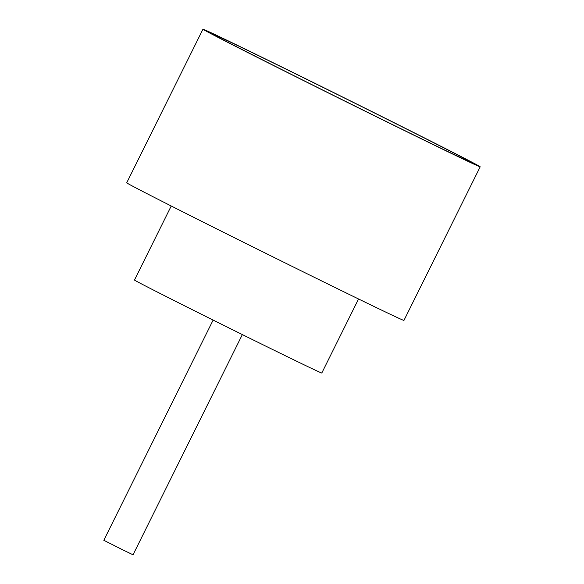 <?xml version="1.0" encoding="UTF-8"?>
<svg xmlns="http://www.w3.org/2000/svg" width="584" height="584" viewBox="0 0 584 584"><rect width="100%" height="100%" fill="white"/><g stroke="black" fill="none" stroke-linecap="round" stroke-linejoin="round"><path stroke-width="0.88" d="M242.345 334.581L133.035 554.8L122.034 549.493L103.813 540.295L213.131 320.076M227.979 42.303A144.796 1.263 -153.6 0 1 211.882 33.638A144.796 1.263 -153.6 0 1 309.221 80.585A144.796 1.263 -153.6 0 1 455.17 153.709A144.796 1.263 -153.6 0 1 471.266 162.396A144.796 1.263 -153.6 0 1 373.3 115.121A144.796 1.263 -153.6 0 1 227.979 42.303M358.547 298.986L321.799 373.015A104.565 0.912 -153.6 0 1 251.273 338.997A104.565 0.912 -153.6 0 1 146.109 286.299A104.565 0.912 -153.6 0 1 134.481 280.035L171.229 205.999M480.187 166.82L403.945 320.412A154.753 1.351 -153.6 0 1 299.57 270.056A154.753 1.351 -153.6 0 1 143.919 192.063A154.753 1.351 -153.6 0 1 126.721 182.792L202.962 29.2A154.753 1.351 -153.6 0 1 307.33 79.548A154.753 1.351 -153.6 0 1 462.981 157.541A154.753 1.351 -153.6 0 1 480.187 166.82A154.753 1.351 -153.6 0 1 375.819 116.464A154.753 1.351 -153.6 0 1 220.168 38.471A154.753 1.351 -153.6 0 1 202.962 29.2"/></g></svg>
